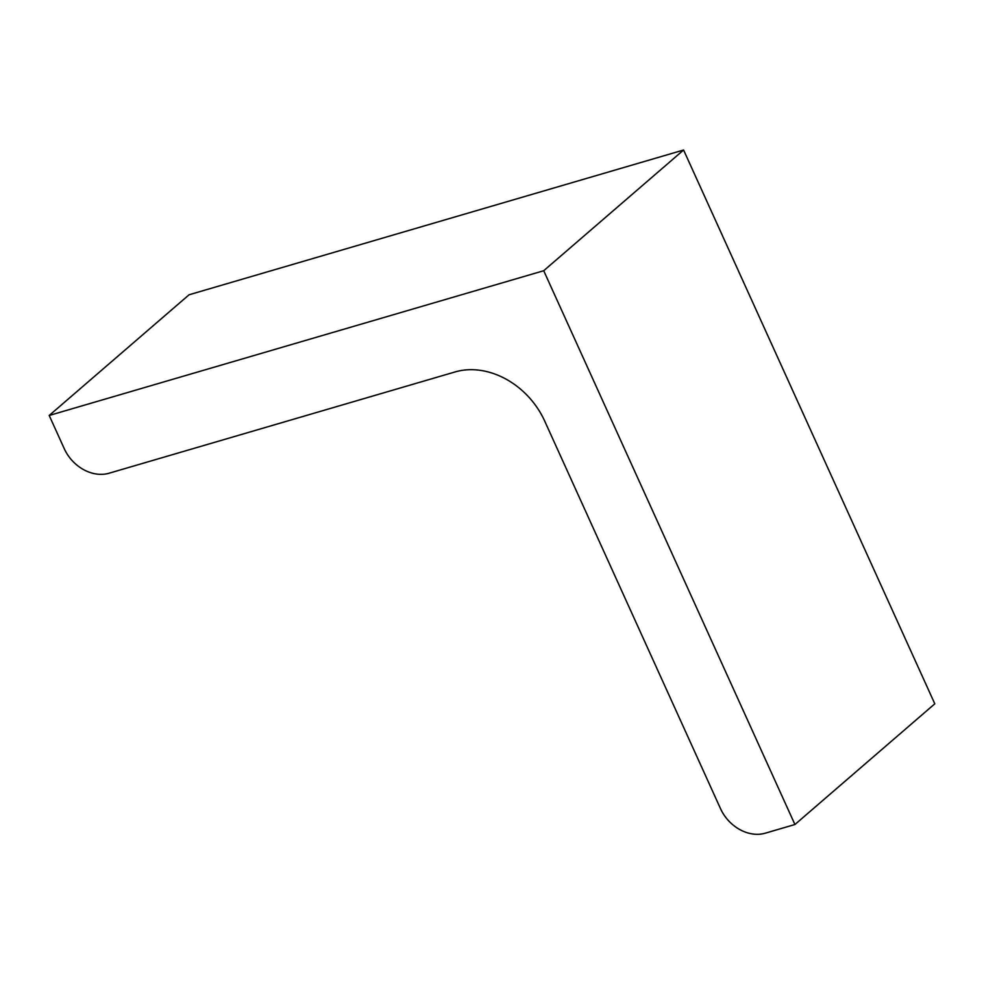 <?xml version="1.0" encoding="UTF-8"?>
<svg xmlns="http://www.w3.org/2000/svg" width="984" height="984" viewBox="0 0 984 984"><rect width="100%" height="100%" fill="white"/><g stroke="black" fill="none" stroke-linecap="round" stroke-linejoin="round"><path stroke-width="1.48" d="M49.2 415.469L543.709 270.723L683.585 150.011L189.076 294.769L49.2 415.469L64.267 448.692A37.269 29.963 49.2 0 0 109.015 473.243L455.174 371.915A74.55 59.926 49.2 0 1 544.669 421.004L720.509 808.651A37.269 29.963 49.2 0 0 765.257 833.19L794.924 824.506L934.8 703.806L683.585 150.011M543.709 270.723L794.924 824.506"/></g></svg>
